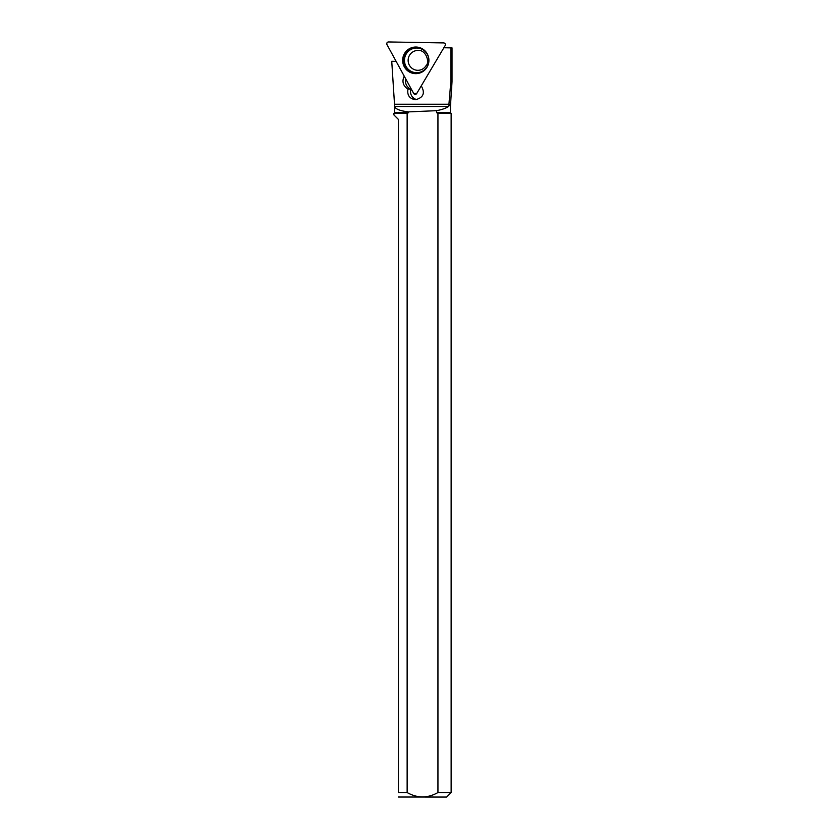 <?xml version="1.0" encoding="UTF-8"?>
<svg xmlns="http://www.w3.org/2000/svg" width="839" height="839" viewBox="0 0 839 839"><rect width="100%" height="100%" fill="white"/><g stroke="black" fill="none" stroke-linecap="round" stroke-linejoin="round"><path stroke-width="1.26" d="M443.653 42.915L388.541 41.95A1.793 1.772 -89 0 0 386.968 44.614L413.679 93.444A1.793 1.772 -89 0 0 416.731 93.496L445.131 45.621A1.793 1.772 -89 0 0 443.653 42.915M404.524 53.486A13.319 13.141 -89 0 0 421.22 72.458A13.319 13.141 -89 0 0 421.639 48.421A13.319 13.141 -89 0 0 404.524 53.486M443.873 47.75L450.837 47.865L450.837 81.624L448.813 105.704L450.47 105.704L452.032 81.666L450.837 81.624M410.827 88.242A8.128 8.023 -89 0 0 410.481 89.123L407.964 89.081C406.978 95.143 409.474 98.698 415.452 99.736C423.401 97.702 425.342 93.077 421.262 85.872M407.964 89.081L407.251 88.64C402.898 85.358 401.881 81.226 404.199 76.255L404.23 76.192M394.571 105.064L394.613 112.72L408.436 112.72L408.436 111.891C400.056 110.874 395.463 109.07 394.655 106.501L391.74 61.278L396.123 61.362M394.529 104.246L449.368 104.246M394.655 106.501L448.519 106.501C446.107 108.179 442.153 109.573 436.647 110.675L436.647 112.72L450.47 112.72L450.47 105.704M448.519 106.501L448.813 105.704M398.431 119.442L393.931 114.953L393.931 113.401L407.135 113.401L407.135 792.54L398.431 792.54L398.431 119.442M437.948 113.401L451.141 113.401L451.141 792.54L437.948 792.54L437.948 113.401L436.647 112.72M451.141 792.54L446.631 797.05L398.42 797.019M407.135 792.54C417.413 798.371 427.68 798.371 437.948 792.54M398.431 792.54C398.431 798.361 398.431 798.361 398.431 792.54M407.135 113.401L408.436 112.72M436.647 110.675L408.436 111.891M416.931 99.621A8.128 8.023 91 0 1 411.079 88.693M405.688 78.856A9.03 8.914 -89 0 0 409.768 88.682L407.251 88.64M410.481 89.123L409.768 88.682M450.837 47.865L452.032 47.886L452.032 81.666M416.731 93.496L445.131 45.621C445.624 44.163 445.131 43.261 443.653 42.915L388.541 41.95C387.052 42.244 386.517 43.135 386.968 44.614L413.679 93.444L416.731 93.496M421.43 72.364A13.088 12.921 91 0 1 403.391 60.125A13.088 12.921 91 0 1 421.849 48.526M427.093 66.711A12.344 12.186 -89 0 0 416.868 48.012A12.344 12.186 -89 0 0 405.992 66.344A12.344 12.186 -89 0 0 427.093 66.711M417.77 70.308A9.932 9.795 91 0 1 409.537 55.269A9.932 9.795 91 0 1 418.116 50.455C426.191 49.606 429.893 62.642 426.139 65.557C424.094 68.704 421.304 70.287 417.77 70.308M394.613 112.72L393.931 113.401M450.47 112.72L451.141 113.401"/></g></svg>
